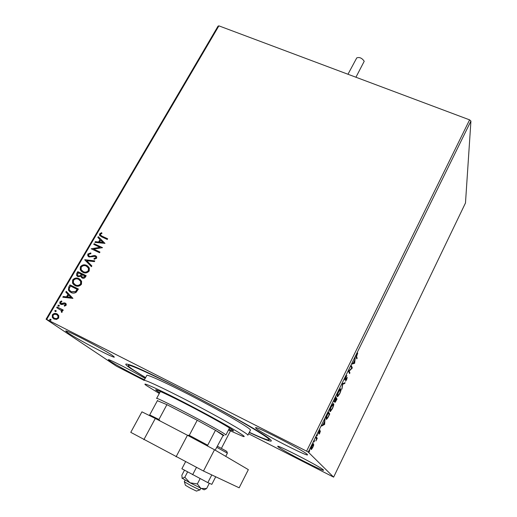 <?xml version="1.0" encoding="UTF-8"?>
<svg xmlns="http://www.w3.org/2000/svg" width="517" height="517" viewBox="0 0 517 517"><rect width="100%" height="100%" fill="white"/><g stroke="black" fill="none" stroke-linecap="round" stroke-linejoin="round"><path stroke-width="0.78" d="M145.548 377.74L130.252 368.182C124.933 364.504 124.338 363.277 128.455 364.491C142.718 367.729 257.796 428.406 269.551 438.881L270.288 439.476C274.165 443.14 267.153 440.794 249.252 432.458M323.383 469.927C321.141 467.181 276.685 444.252 277.726 446.365L278.094 446.817C281.81 450.268 323.92 471.963 323.577 470.224L323.383 469.927M112.667 355.593C104.68 349.822 64.67 328.909 65.756 331.067L67.934 332.877C77.311 339.32 114.864 358.895 114.335 357.06L112.667 355.593M145.161 378.444C132.934 371.193 107.614 358.326 108.344 359.716L109.856 360.976C114.897 364.414 134.168 374.87 144.437 379.756M307.26 454.411C304.229 450.805 254.403 425.148 255.56 427.766L256.109 428.431C261.007 432.916 307.835 456.996 307.544 454.844L307.26 454.411M58.789 315.648L58.699 318.058L56.579 319.441L53.994 319.021L52.333 317.444L52.333 314.853C53.716 313.308 55.267 312.979 57.006 313.871L58.789 315.648M57.09 306.975L63.236 310.051L62.828 310.749L61.917 310.297L62.221 312.022L61.704 312.449L61.239 311.79L61.484 310.652L56.683 307.673L57.09 306.975L63.21 310.09M66.17 305.256L64.509 306.167L64.218 305.495L65.388 304.927L64.955 303.841L61.878 304.565L60.793 304.319L59.856 303.434L59.882 301.967L61.549 300.946L61.885 301.631L60.683 302.264L61.174 303.608L64.25 302.878L65.329 303.13L66.208 303.944L66.17 305.256M68.8 286.98L70.015 284.899L78.422 289.016L76.077 292.376C74.274 293.365 72.542 293.385 70.874 292.435L68.418 290.147L68.8 286.98L70.015 284.899M77.789 271.632L86.184 275.69L85.447 276.957C84.588 278.282 83.495 278.631 82.164 278.004L80.865 276.298L77.893 276.666L76.594 275.393L76.749 273.409L77.789 271.632L86.145 275.755M84.769 259.708L94.811 260.885L94.378 261.621L86.759 260.736L91.864 265.932L91.431 266.675L84.769 259.708L94.721 261.033M93.745 244.392L94.133 243.72L102.508 247.662L93.7 249.104L99.949 252.057L99.555 252.735L91.179 248.774L99.968 247.326L93.745 244.392M102.101 236.198L107.678 238.796L107.284 239.468L101.629 236.825L99.49 235.216L99.632 233.871L101.558 232.676L101.998 233.316L100.492 234.266L100.447 235.002L102.295 236.398L107.626 238.88M144.101 380.376L116.377 366.146L46.071 319.202L218.032 26.16L218.898 25.85L469.598 119.86L470.929 121.049L465.481 202.981L333.627 477.139L308.248 452.091L306.594 451.154L469.598 119.86M218.898 25.85L46.685 319.422L306.594 451.154M104.996 243.391L94.921 242.376L95.354 241.646L98.553 242.008L99.988 239.552L97.836 237.406L98.262 236.676L104.996 243.391M87.832 254.021L90.811 252.91L90.914 253.666L88.717 254.377L88.633 255.501L89.415 256.283L90.365 256.451L94.094 255.488L95.574 255.747L96.711 256.865L96.614 258.261L94.197 259.288L93.991 258.513L95.755 257.841L95.826 257.059L95.212 256.445L89.002 256.955L87.741 255.682L87.832 254.021L90.837 253.097M86.733 265.441L89.351 267.993L89.221 270.953C87.328 273.054 85.182 273.499 82.785 272.291L80.251 269.822L80.368 266.759C82.242 264.71 84.368 264.271 86.733 265.441L88.233 266.455M79.004 278.669L81.583 281.177L81.479 284.24C79.573 286.353 77.421 286.799 75.023 285.578L72.542 283.187L72.619 279.988C74.506 277.926 76.632 277.487 79.004 278.669L80.355 279.561M72.962 298.387L62.796 297.23L63.236 296.474L66.473 296.881L67.953 294.347L65.801 292.099L66.247 291.342L72.962 298.387M58.977 305.062L59.332 305.993L58.292 306.226L57.936 305.295L59.216 305.237M55.836 310.413L56.198 311.35L55.157 311.583L54.796 310.646L56.069 310.581L54.796 310.646M50.705 319.183L51.067 320.12L50.02 320.353L49.664 319.416L50.912 319.319M333.627 477.139L248.587 433.763M313.787 444.84L312.914 447.147L311.706 449.086L310.956 449.467C310.646 449.176 310.943 448.019 311.835 445.997L313.502 443.657L313.489 444.685M316.262 437.046L317.27 438.222L315.906 440.949L316.501 438.759L315.874 437.834L316.262 437.046M319.945 432.826L319.067 434.164L319.958 431.805L318.472 433.433L319.926 429.97L318.853 432.645L320.417 431.016L319.79 432.748M327.364 414.447L328.521 412.094L329.749 413.962L327.791 417.801L326.537 419.3L326.078 419.216C325.658 418.809 326.085 417.219 327.364 414.447M335.882 397.108L337.026 399.137L335.132 402.381L335.139 400.985L334.066 402.058L335.882 397.108M342.493 383.659L345.104 382.664L344.703 383.491L342.719 384.247L341.944 389.107L342.493 383.659M350.978 366.385L351.353 365.629L352.316 367.975L349.182 371.148L349.919 372.854L349.55 373.61L348.555 371.322L351.702 368.13L350.978 366.385M356.543 356.497L357.144 358.126L356.782 358.869L356.168 357.228L356.724 354.572L357.738 353.014L356.543 356.497L356.09 356.291M470.929 121.049L308.248 452.091M354.643 363.231L352.096 364.11L352.497 363.289L353.298 363.044L354.649 360.291L355.25 357.686L354.643 363.231L354.022 363.089L354.578 363.354M345.563 377.294L346.881 375.562L345.699 377.475L345.324 379.271L347.243 377.416L346.616 379.691L345.511 381.216L346.875 378.186L344.813 379.995L345.563 377.294M340.962 388.933C341.298 389.482 340.871 391.111 339.695 393.805L337.646 396.701L337.207 396.597C336.864 396.054 337.291 394.413 338.499 391.673L340.522 388.823L340.962 388.933L340.638 388.778M333.685 403.758C334.04 404.268 333.627 405.877 332.444 408.579L330.331 411.571L329.898 411.487C329.529 410.996 329.949 409.367 331.158 406.614L333.394 403.622M324.631 424.392L321.677 426.027L323.028 424.69L324.424 421.84L324.947 419.377L324.631 424.392L324.107 424.134M317.587 434.668L316.94 435.98L317.554 434.648M314.614 440.717L313.968 442.035L314.588 440.704M309.748 450.624L309.095 451.948L309.728 450.611M46.685 319.422L46.071 319.202M356.064 356.459L357.144 358.126M354.022 363.089L352.348 363.593M353.557 362.966L354.391 362.714L354.591 360.86L353.382 362.882M351.101 366.133L351.754 367.71L352.316 367.975M351.754 367.71L352.232 368.13M348.813 370.973L349.182 371.148M348.704 371.083L349.919 372.854M346.267 376.124L346.629 376.298M346.674 377.701L346.59 378.076M345.085 379.187L344.794 379.51M344.251 382.987L344.703 383.491M344.141 383.22L342.422 383.873M340.464 388.855L340.464 389.572M337.659 395.919L337.142 396.397M337.588 395.828L339.566 393.624C340.516 391.447 340.858 390.135 340.587 389.695L338.629 391.867C337.653 394.077 337.304 395.402 337.588 395.828L337.149 395.615M335.688 397.502L337.026 399.137M336.457 398.865L336.276 399.24M334.266 401.198L334.034 401.522M336.14 400.488L336.535 399.693L336.166 399.053L335.3 401.573L336.14 400.488M335.856 399.234L335.623 398.09L334.441 401.282L335.856 399.234M334.118 401.127L334.441 401.282M333.194 403.706L333.194 404.423M330.344 410.782L329.814 411.267M330.279 410.711L332.302 408.417C333.258 406.233 333.594 404.934 333.303 404.533L331.294 406.789C330.311 409.012 329.975 410.324 330.279 410.711L329.82 410.492M328.36 412.43L329.749 413.962M329.18 413.684L328.967 414.123M326.531 418.518L325.988 419.009M329.245 414.544L328.269 413.064L326.867 416.03L326.46 418.44L327.868 417.219L329.245 414.544M325.981 418.208L326.46 418.44M324.043 424.166L324.566 424.522M324.004 424.244L322.059 425.252M323.325 424.541L324.295 424.037L324.398 422.357L323.144 424.451M318.414 433.201L318.75 433.362M316.145 437.292L317.27 438.222M316.701 437.938L316.417 438.513M311.266 448.64L311.706 449.086M313.334 443.773L313.25 444.42M311.344 448.678L312.791 447.011L313.412 444.465L311.971 446.132L311.344 448.678L310.924 448.465M99.968 235.875L99.632 233.871M99.826 234.072L101.707 232.889M100.796 235.474L102.295 236.398M95.218 242.408L95.354 241.646M95.548 241.84L98.553 242.008M98.753 242.202L99.988 239.552M98.03 237.6L98.262 236.676M98.456 236.876L104.996 243.397M99.581 242.124L103.135 242.693L100.679 240.243L99.581 242.124L102.941 242.499M93.984 244.509L94.133 243.72M94.333 243.914L102.463 247.746M99.904 252.134L93.7 249.104M91.47 248.813L99.968 247.326M89.086 256.083L89.415 256.283M89.615 256.471L90.365 256.451M90.565 256.645L94.094 255.488M94.294 255.676L95.574 255.747M95.774 255.941L96.343 256.296M94.346 259.275L93.991 258.513M94.191 258.694L95.755 257.841M95.955 258.028L95.664 256.781M88.42 256.594L87.942 255.87L88.032 254.209M91.444 266.662L84.704 259.825M81.557 271.522L80.458 270.003L80.368 266.759M80.574 266.94C82.455 264.891 84.575 264.452 86.94 265.622M82.197 270.986L83.392 271.787C85.292 272.743 87.011 272.394 88.543 270.753L88.627 268.323L87.586 266.966M83.185 271.606C85.085 272.562 86.804 272.213 88.336 270.572L88.42 268.142L86.339 266.126C84.452 265.182 82.752 265.525 81.24 267.153L81.124 269.615L83.392 271.787M81.686 277.713L80.865 276.298M77.356 276.337L76.807 275.574L76.749 273.409M76.955 273.59L77.996 271.813M78.015 275.813L78.506 276.156L80.633 275.807L81.57 274.417L78.248 272.73L77.479 275.167L78.3 275.981L80.426 275.626L81.363 274.243M82.242 277.125L82.759 277.487L84.71 276.847L85.124 276.136L82.222 274.656L81.731 276.517L82.546 277.306L84.504 276.673L84.917 275.962M73.944 284.912L72.755 283.361L72.619 279.988M72.832 280.169C74.719 278.101 76.846 277.661 79.211 278.85M74.564 284.363L75.637 285.061C77.544 286.03 79.263 285.681 80.807 284.027L80.865 281.507L79.747 280.117M75.424 284.886C77.33 285.856 79.056 285.513 80.6 283.852L80.658 281.332L78.603 279.361C76.716 278.404 75.01 278.747 73.492 280.388L73.395 282.935L75.637 285.061M70.234 285.074L78.39 289.068M69.847 291.814L68.632 290.315L69.013 287.155M70.461 291.258L71.495 291.911L75.702 291.788L77.363 289.455L70.474 286.011L69.175 288.706L69.388 290.031L71.281 291.743L75.488 291.614L77.156 289.287M63.093 297.269L63.236 296.474M63.455 296.642L66.473 296.881M66.687 297.049L67.953 294.347M68.166 294.516L65.801 292.099M66.021 292.267L66.441 291.549M67.507 297.01L71.113 297.605L68.638 295.071L67.507 297.01L70.9 297.437L68.638 295.071M64.644 306.142L64.218 305.495M64.438 305.657L65.388 304.927M65.607 305.088L65.226 304.028M60.541 304.177L59.882 301.967M60.108 302.128L61.639 301.133M61.394 303.77L61.853 303.731M62.072 303.893L62.919 303.305M63.139 303.466L64.25 302.878M64.47 303.046L65.329 303.13M58.279 306.219L57.936 305.295M58.156 305.457L59.196 305.224M61.781 312.41L61.239 311.79M61.465 311.945L61.536 311.531M61.756 311.686L61.012 310.032M56.928 307.796L57.309 307.137M55.157 311.583L55.022 310.807M53.626 318.815L52.56 317.606L52.333 314.853M52.566 315.008C53.942 313.464 55.493 313.14 57.225 314.026L57.006 313.871M57.225 314.026L57.691 314.291M54.104 318.149L56.185 318.84L58.001 318.078L58.13 315.958L57.154 314.918M54.401 318.317L56.521 318.621L57.949 317.677L57.91 315.803L56.586 314.569L54.485 314.258L53.089 315.228L53.083 317.076L54.628 318.472M50.039 320.359L49.664 319.416M49.891 319.564L50.924 319.332M199.73 489.961L196.434 491.092L190.262 488.106L185.383 485.25L184.44 481.889M185.131 480.119L184.285 481.741L191.225 485.721L199.917 490L200.758 488.371M347.967 74.248L356.756 57.891C359.535 56.922 362.023 58.053 364.214 61.284L355.929 77.233M215.712 476.777L211.821 484.351L207.821 482.632L181.887 468.757L185.571 461.733M207.821 482.632L211.789 474.929M192.641 474.722L196.466 467.381M176.077 456.808L187.451 435.256L214.51 449.758L248.347 469.643L239.158 487.802L203.491 471.026L130.769 432.341L141.929 411.836L155.3 418.46L143.862 439.67M189.28 435.327L207.705 445.215L215.473 430.286L223.001 434.797C224.288 435.676 224.326 435.896 223.111 435.456L215.473 430.286L197.223 420.269L189.28 435.327L187.445 435.256L155.3 418.46M214.51 449.758L203.491 471.026M181.971 478.109L189.939 482.762L204.163 489.825L206.613 488.552L200.887 488.436L197.345 483.97L189.939 482.762L184.815 477.236L182.197 478.374L181.842 475.239L184.485 470.192M184.815 477.236L187.593 471.924M206.613 488.552L209.327 483.279M197.345 483.97L200.118 478.619M228.495 430.002L242.492 436.206C250.383 439.049 230.382 426.926 200.499 411.041C166.603 392.946 137.845 379.536 146.414 385.546L159.294 393.495M144.049 380.473C143.396 378.612 171.831 392.157 202.225 408.398C228.63 422.441 248.864 434.416 247.85 435.204L250.441 430.125C251.527 429.194 231.403 417.096 205.049 403.053C174.707 386.813 146.233 373.448 146.789 375.478L144.069 380.434M159.637 392.862L155.669 389.902C155.216 388.59 176.562 398.853 199.181 410.918C218.865 421.387 234.22 430.383 233.516 430.945L228.824 429.362M145.632 377.584C134.129 370.728 128.326 366.708 128.216 365.525C127.298 362.708 165.847 380.758 207.569 403.092C243.694 422.344 270.656 438.61 269.111 439.805C268.304 440.529 261.712 438.028 249.33 432.302M160.386 391.485L156.599 398.465C154.467 395.809 217.534 428.716 224.882 434.138L225.897 435.023L229.542 427.973M149.794 415.733L149.691 414.918L158.932 419.481L166.913 404.649L197.223 420.269L166.913 404.649L157.394 400.694M157.543 400.423L149.691 414.918M207.705 445.215L207.737 446.132M215.208 450.171L223.111 435.456M158.932 419.481L160.005 420.922M218.051 451.839L225.709 456.343M217.508 446.287C220.688 448 226.737 451.212 227.015 451.793L227.37 453.176L216.927 447.405M217.515 446.268L226.465 451.179M312.397 444.969L311.854 446.074M337.646 396.701L337.162 396.468M340.238 389.605L339.869 389.424M330.331 411.571L329.827 411.325M332.954 404.462L332.586 404.281M326.537 419.3L325.988 419.028M311.253 449.486L310.872 449.292M221.399 448.388L230.42 430.919M225.845 456.143L227.37 453.176M269.57 438.894L269.111 439.805M128.739 364.582L128.248 365.461"/></g></svg>
